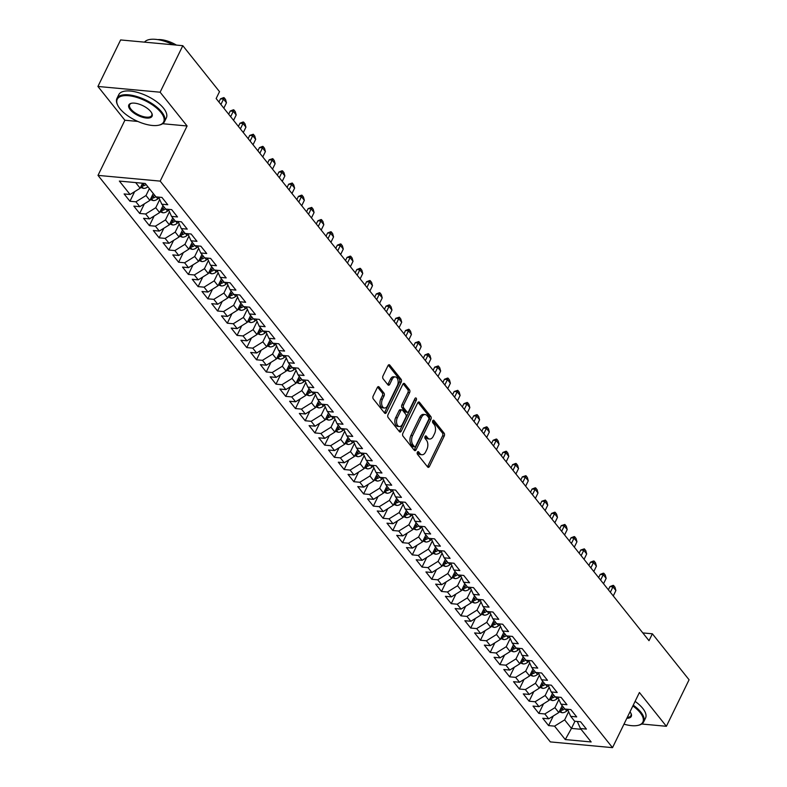 <?xml version="1.0" encoding="UTF-8"?>
<svg xmlns="http://www.w3.org/2000/svg" width="787" height="787" viewBox="0 0 787 787"><rect width="100%" height="100%" fill="white"/><g stroke="black" fill="none" stroke-linecap="round" stroke-linejoin="round"><path stroke-width="1.18" d="M417.376 452.24A1.456 0.876 95.3 0 0 417.464 454.266L427.626 466.976A2.076 1.249 95.3 0 0 428.256 467.36A2.076 1.249 95.3 0 0 429.407 466.484L444.252 436.037A2.076 1.249 95.3 0 0 444.124 433.155L433.962 420.435A1.456 0.876 95.3 0 0 433.519 420.169A1.456 0.876 95.3 0 0 432.722 420.779A1.456 0.876 95.3 0 0 432.811 422.806L434.129 424.449A6.65 4.014 95.3 0 1 434.542 433.696L433.303 436.224A6.65 4.014 95.3 0 1 429.633 439.018A6.65 4.014 95.3 0 1 427.607 437.808L426.298 436.165A1.456 0.876 95.3 0 0 425.856 435.9A1.456 0.876 95.3 0 0 425.049 436.51A1.456 0.876 95.3 0 0 425.137 438.536L426.456 440.179A6.65 4.014 95.3 0 1 426.869 449.416L425.639 451.954A6.65 4.014 95.3 0 1 421.97 454.748A6.65 4.014 95.3 0 1 419.933 453.538L418.625 451.895A1.456 0.876 95.3 0 0 418.182 451.63A1.456 0.876 95.3 0 0 417.376 452.24M379.108 387.007A2.076 1.249 95.3 0 0 378.478 386.633A2.076 1.249 95.3 0 0 377.327 387.509L373.166 396.048A2.076 1.249 95.3 0 0 373.294 398.93L384.568 413.057A2.076 1.249 95.3 0 0 385.207 413.431A2.076 1.249 95.3 0 0 386.348 412.565L401.203 382.118A2.076 1.249 95.3 0 0 401.065 379.236L389.791 365.109A2.076 1.249 95.3 0 0 389.162 364.735A2.076 1.249 95.3 0 0 388.011 365.601L382.984 375.92A2.076 1.249 95.3 0 0 383.112 378.803L387.932 384.853A2.076 1.249 95.3 0 0 388.571 385.227A2.076 1.249 95.3 0 0 389.713 384.361L392.211 379.245A5.558 3.355 95.3 0 1 395.281 376.914A5.558 3.355 95.3 0 1 397.937 380.032A5.558 3.355 95.3 0 1 397.327 385.65L387.548 405.689A5.558 3.355 95.3 0 1 384.479 408.02A5.558 3.355 95.3 0 1 381.823 404.892A5.558 3.355 95.3 0 1 382.433 399.284L384.066 395.94A2.076 1.249 95.3 0 0 383.938 393.057L379.108 387.007L377.78 386.889M162.653 123.726L187.09 125.979L160.115 92.207L182.81 45.685L219.514 91.656L216.15 98.542L649.009 640.687L652.374 633.801L642.802 632.915M187.09 125.979L160.194 181.118L612.522 747.65L550.329 741.905L98.001 175.383L160.194 181.118M641.7 724.01L666.382 726.293L639.418 692.511L612.522 747.65M666.382 726.293L689.078 679.771L652.374 633.801M402.885 433.273A2.076 1.249 95.3 0 0 403.013 436.155L414.287 450.282A2.076 1.249 95.3 0 0 414.926 450.656A2.076 1.249 95.3 0 0 416.067 449.79L430.922 419.343A2.076 1.249 95.3 0 0 430.784 416.461L419.51 402.334A2.076 1.249 95.3 0 0 418.881 401.95A2.076 1.249 95.3 0 0 417.73 402.826L402.885 433.273M399.432 431.67L388.158 417.543A2.076 1.249 95.3 0 1 388.021 414.66L402.875 384.213A2.076 1.249 95.3 0 1 404.016 383.348A2.076 1.249 95.3 0 1 404.656 383.722L409.476 389.762A2.076 1.249 95.3 0 1 409.604 392.654L403.583 405A2.076 1.249 95.3 0 0 403.721 407.892L406.918 411.896A2.076 1.249 95.3 0 0 407.558 412.27A2.076 1.249 95.3 0 0 408.699 411.404L414.965 398.547A1.456 0.876 95.3 0 1 415.772 397.937A1.456 0.876 95.3 0 1 416.471 398.753A1.456 0.876 95.3 0 1 416.303 400.229L401.213 431.178A2.076 1.249 95.3 0 1 400.062 432.043A2.076 1.249 95.3 0 1 399.432 431.67M553.271 716.003L548.598 725.594L554.56 726.145L565.273 739.564L591.155 741.954L580.452 728.536L586.413 729.087L580.58 721.768L574.608 721.217L570.713 716.347L576.684 716.898L570.841 709.579L564.869 709.028L560.974 704.149L566.945 704.699L561.101 697.38L555.14 696.829L551.244 691.96L557.206 692.501L551.362 685.192L545.401 684.641L541.505 679.761L547.477 680.312L541.633 672.993L535.662 672.442L531.766 667.563L537.737 668.114L531.894 660.805L525.932 660.254L522.037 655.374L527.998 655.925L522.155 648.606L516.193 648.055L512.298 643.176L518.269 643.727L512.426 636.417L506.454 635.866L502.559 630.987L508.53 631.538L502.686 624.219L496.725 623.668L492.829 618.789L498.791 619.339L492.947 612.03L486.986 611.479L483.09 606.6L489.061 607.151L483.218 599.832L477.247 599.281L473.351 594.401L479.322 594.952L473.479 587.633L467.508 587.082L463.622 582.213L469.583 582.764L463.74 575.445L457.778 574.894L453.883 570.014L459.854 570.565L454.01 563.246L448.039 562.695L444.143 557.826L450.115 558.377L444.271 551.057L438.3 550.507L434.414 545.627L440.376 546.178L434.532 538.859L428.571 538.308L424.675 533.438L430.646 533.989L424.803 526.67L418.832 526.119L414.936 521.24L420.907 521.791L415.064 514.472L409.092 513.921L405.207 509.041L411.168 509.592L405.325 502.283L399.363 501.732L395.468 496.853L401.439 497.404L395.595 490.085L389.624 489.534L385.728 484.654L391.7 485.205L385.856 477.896L379.885 477.345L375.999 472.466L381.961 473.017L376.117 465.697L370.156 465.147L366.26 460.267L372.231 460.818L366.388 453.509L360.416 452.958L356.521 448.078L362.492 448.629L356.649 441.31L350.677 440.759L346.792 435.88L352.753 436.431L346.91 429.122L340.948 428.571L337.052 423.691L343.014 424.242L337.18 416.923L331.209 416.372L327.313 411.493L333.285 412.044L327.441 404.725L321.47 404.174L317.584 399.304L323.546 399.855L317.702 392.536L311.741 391.985L307.845 387.106L313.806 387.657L307.973 380.337L302.001 379.787L298.106 374.917L304.077 375.468L298.234 368.149L292.262 367.598L288.376 362.718L294.338 363.269L288.495 355.95L282.533 355.399L278.637 350.52L284.599 351.071L278.765 343.762L272.794 343.211L268.898 338.331L274.87 338.882L269.026 331.563L263.055 331.012L259.159 326.133L265.13 326.684L259.287 319.374L253.325 318.824L249.43 313.944L255.391 314.495L249.558 307.176L243.586 306.625L239.691 301.746L245.662 302.297L239.819 294.987L233.847 294.436L229.952 289.557L235.923 290.108L230.079 282.789L224.118 282.238L220.222 277.358L226.184 277.909L220.35 270.6L214.379 270.049L210.483 265.17L216.455 265.721L210.611 258.402L204.64 257.851L200.744 252.971L206.715 253.522L200.872 246.203L194.91 245.652L191.015 240.783L196.976 241.334L191.143 234.014L185.171 233.464L181.276 228.584L187.247 229.135L181.404 221.816L175.432 221.265L171.536 216.395L177.508 216.946L171.664 209.627L165.703 209.076L161.807 204.197L167.769 204.748L161.935 197.429L155.964 196.878L145.251 183.469L119.368 181.079L130.071 194.487L140.165 188.221L142.595 183.223M548.598 725.594L542.755 718.275L548.716 718.826L544.83 713.957L554.914 707.68L558.898 699.505M543.542 703.804L538.859 713.406L544.83 713.957M538.859 713.406L533.015 706.087L538.987 706.637L535.091 701.758L545.175 695.492L549.159 687.317M533.802 691.606L529.12 701.207L535.091 701.758M529.12 701.207L523.276 693.888L529.248 694.439L525.352 689.569L535.435 683.293L539.429 675.118M524.063 679.417L519.39 689.019L525.352 689.569M519.39 689.019L513.547 681.699L519.509 682.25L515.623 677.371L525.706 671.104L529.69 662.92M514.334 667.219L509.651 676.82L515.623 677.371M509.651 676.82L503.808 669.501L509.779 670.052L505.884 665.182L515.967 658.906L519.951 650.731M504.595 655.03L499.912 664.631L505.884 665.182M499.912 664.631L494.069 657.312L500.04 657.863L496.144 652.984L506.228 646.707L510.222 638.532M494.856 642.831L490.183 652.433L496.144 652.984M490.183 652.433L484.339 645.114L490.301 645.665L486.405 640.785L496.499 634.519L500.483 626.344M485.126 630.643L480.444 640.234L486.405 640.785M480.444 640.234L474.6 632.925L480.572 633.476L476.676 628.597L486.76 622.32L490.744 614.145M475.387 618.444L470.705 628.046L476.676 628.597M470.705 628.046L464.861 620.727L470.833 621.277L466.937 616.398L477.02 610.132L481.014 601.957M465.648 606.256L460.975 615.847L466.937 616.398M460.975 615.847L455.132 608.538L461.093 609.089L457.198 604.209L467.291 597.933L471.275 589.758M455.919 594.057L451.236 603.659L457.198 604.209M451.236 603.659L445.393 596.339L451.364 596.89L447.469 592.011L457.552 585.744L461.536 577.569M446.18 581.868L441.497 591.46L447.469 592.011M441.497 591.46L435.654 584.151L441.625 584.702L437.729 579.822L447.813 573.546L451.807 565.371M436.441 569.67L431.768 579.271L437.729 579.822M431.768 579.271L425.924 571.952L431.886 572.503L427.99 567.624L438.084 561.357L442.068 553.182M426.711 557.481L422.029 567.073L427.99 567.624M422.029 567.073L416.185 559.764L422.157 560.314L418.261 555.435L428.344 549.159L432.329 540.984M416.972 545.283L412.29 554.884L418.261 555.435M412.29 554.884L406.446 547.565L412.418 548.116L408.522 543.237L418.605 536.97L422.599 528.795M407.233 533.084L402.55 542.686L408.522 543.237M402.55 542.686L396.717 535.367L402.678 535.917L398.783 531.048L408.876 524.772L412.86 516.597M397.504 520.896L392.821 530.497L398.783 531.048M392.821 530.497L386.978 523.178L392.949 523.729L389.053 518.849L399.137 512.583L403.121 504.398M387.765 508.697L383.082 518.299L389.053 518.849M383.082 518.299L377.239 510.979L383.21 511.53L379.314 506.661L389.398 500.384L393.392 492.209M378.026 496.508L373.343 506.11L379.314 506.661M373.343 506.11L367.509 498.791L373.471 499.342L369.575 494.462L379.668 488.196L383.653 480.011M368.296 484.31L363.614 493.911L369.575 494.462M363.614 493.911L357.77 486.592L363.742 487.143L359.846 482.264L369.929 475.997L373.914 467.822M358.557 472.121L353.875 481.713L359.846 482.264M353.875 481.713L348.031 474.404L354.002 474.954L350.107 470.075L360.19 463.799L364.184 455.624M348.818 459.923L344.135 469.524L350.107 470.075M344.135 469.524L338.302 462.205L344.263 462.756L340.368 457.877L350.461 451.61L354.445 443.435M339.089 447.734L334.406 457.326L340.368 457.877M334.406 457.326L328.563 450.016L334.534 450.567L330.638 445.688L340.722 439.412L344.706 431.237M329.35 435.536L324.667 445.137L330.638 445.688M324.667 445.137L318.824 437.818L324.795 438.369L320.899 433.489L330.983 427.223L334.977 419.048M319.611 423.347L314.928 432.939L320.899 433.489M314.928 432.939L309.094 425.629L315.056 426.18L311.16 421.301L321.253 415.024L325.238 406.849M309.881 411.148L305.199 420.75L311.16 421.301M305.199 420.75L299.355 413.431L305.326 413.982L301.431 409.102L311.514 402.836L315.498 394.661M300.142 398.96L295.459 408.551L301.431 409.102M295.459 408.551L289.616 401.242L295.587 401.793L291.692 396.914L301.775 390.637L305.769 382.462M290.403 386.761L285.72 396.363L291.692 396.914M285.72 396.363L279.887 389.044L285.848 389.595L281.953 384.715L292.046 378.449L296.03 370.274M280.674 374.573L275.991 384.164L281.953 384.715M275.991 384.164L270.148 376.845L276.119 377.396L272.223 372.526L282.307 366.25L286.291 358.075M270.935 362.374L266.252 371.976L272.223 372.526M266.252 371.976L260.408 364.656L266.38 365.207L262.484 360.328L272.568 354.061L276.562 345.877M261.195 350.176L256.513 359.777L262.484 360.328M256.513 359.777L250.679 352.458L256.641 353.009L252.745 348.139L262.838 341.863L266.823 333.688M251.466 337.987L246.784 347.588L252.745 348.139M246.784 347.588L240.94 340.269L246.911 340.82L243.016 335.941L253.099 329.674L257.083 321.49M241.727 325.788L237.044 335.39L243.016 335.941M237.044 335.39L231.201 328.071L237.172 328.622L233.277 323.752L243.36 317.476L247.354 309.301M231.988 313.6L227.305 323.201L233.277 323.752M227.305 323.201L221.472 315.882L227.433 316.433L223.538 311.554L233.631 305.277L237.615 297.102M222.259 301.401L217.576 311.003L223.538 311.554M217.576 311.003L211.733 303.684L217.704 304.235L213.808 299.355L223.892 293.089L227.876 284.914M212.52 289.213L207.837 298.804L213.808 299.355M207.837 298.804L201.993 291.495L207.965 292.046L204.069 287.166L214.153 280.89L218.147 272.715M202.78 277.014L198.098 286.616L204.069 287.166M198.098 286.616L192.264 279.296L198.226 279.847L194.33 274.968L204.423 268.701L208.407 260.527M193.051 264.825L188.368 274.417L194.33 274.968M188.368 274.417L182.525 267.108L188.487 267.659L184.601 262.779L194.684 256.503L198.668 248.328M183.312 252.627L178.629 262.228L184.601 262.779M178.629 262.228L172.786 254.909L178.757 255.46L174.862 250.581L184.945 244.314L188.939 236.139M173.573 240.438L168.89 250.03L174.862 250.581M168.89 250.03L163.057 242.721L169.018 243.272L165.122 238.392L175.206 232.116L179.2 223.941M163.844 228.24L159.161 237.841L165.122 238.392M159.161 237.841L153.317 230.522L159.279 231.073L155.393 226.194L165.477 219.927L169.461 211.752M154.104 216.051L149.422 225.643L155.393 226.194M149.422 225.643L143.578 218.333L149.55 218.875L145.654 214.005L155.737 207.729L159.731 199.554M144.365 203.853L139.683 213.454L145.654 214.005M139.683 213.454L133.849 206.135L139.811 206.686L135.915 201.806L145.998 195.54L149.373 188.624M134.636 191.654L129.953 201.256L135.915 201.806M129.953 201.256L124.11 193.936L130.071 194.487M161.807 204.197L158.64 197.124M135.659 182.584L140.165 188.221M171.536 216.395L168.379 209.322M145.998 195.54L149.894 200.41L153.268 193.504M139.811 206.686L149.894 200.41M181.276 228.584L178.108 221.521M155.737 207.729L159.633 212.608L163.007 205.702M149.55 218.875L159.633 212.608M191.015 240.783L187.847 233.709M165.477 219.927L169.372 224.807L172.737 217.891M159.279 231.073L169.372 224.807M200.744 252.971L197.586 245.908M175.206 232.116L179.102 236.995L182.476 230.089M169.018 243.272L179.102 236.995M210.483 265.17L207.325 258.097M184.945 244.314L188.841 249.194L192.215 242.278M178.757 255.46L188.841 249.194M220.222 277.358L217.055 270.295M194.684 256.503L198.58 261.382L201.944 254.476M188.487 267.659L198.58 261.382M229.952 289.557L226.794 282.484M204.423 268.701L208.309 273.581L211.683 266.665M198.226 279.847L208.309 273.581M239.691 301.746L236.533 294.682M214.153 280.89L218.048 285.77L221.422 278.864M207.965 292.046L218.048 285.77M249.43 313.944L246.262 306.871M223.892 293.089L227.787 297.968L231.152 291.052M217.704 304.235L227.787 297.968M259.159 326.133L256.001 319.069M233.631 305.277L237.517 310.157L240.891 303.251M227.433 316.433L237.517 310.157M268.898 338.331L265.74 331.258M243.36 317.476L247.256 322.355L250.63 315.439M237.172 328.622L247.256 322.355M278.637 350.52L275.47 343.457M253.099 329.674L256.995 334.544L260.359 327.638M246.911 340.82L256.995 334.544M288.376 362.718L285.209 355.645M262.838 341.863L266.724 346.742L270.098 339.836M256.641 353.009L266.724 346.742M298.106 374.917L294.948 367.844M272.568 354.061L276.463 358.931L279.838 352.025M266.38 365.207L276.463 358.931M307.845 387.106L304.677 380.032M282.307 366.25L286.202 371.13L289.567 364.224M276.119 377.396L286.202 371.13M317.584 399.304L314.416 392.231M292.046 378.449L295.932 383.318L299.306 376.412M285.848 389.595L295.932 383.318M327.313 411.493L324.155 404.429M301.775 390.637L305.671 395.517L309.045 388.611M295.587 401.793L305.671 395.517M337.052 423.691L333.885 416.618M311.514 402.836L315.41 407.715L318.774 400.799M305.326 413.982L315.41 407.715M346.792 435.88L343.624 428.817M321.253 415.024L325.139 419.904L328.513 412.998M315.056 426.18L325.139 419.904M356.521 448.078L353.363 441.005M330.983 427.223L334.878 432.102L338.253 425.187M324.795 438.369L334.878 432.102M366.26 460.267L363.092 453.204M340.722 439.412L344.617 444.291L347.982 437.385M334.534 450.567L344.617 444.291M375.999 472.466L372.831 465.392M350.461 451.61L354.347 456.49L357.721 449.574M344.263 462.756L354.347 456.49M385.728 484.654L382.571 477.591M360.19 463.799L364.086 468.678L367.46 461.772M354.002 474.954L364.086 468.678M395.468 496.853L392.3 489.78M369.929 475.997L373.825 480.877L377.189 473.961M363.742 487.143L373.825 480.877M405.207 509.041L402.039 501.978M379.668 488.196L383.554 493.065L386.929 486.159M373.471 499.342L383.554 493.065M414.936 521.24L411.778 514.167M389.398 500.384L393.293 505.264L396.668 498.348M383.21 511.53L393.293 505.264M424.675 533.438L421.507 526.365M399.137 512.583L403.033 517.452L406.397 510.547M392.949 523.729L403.033 517.452M434.414 545.627L431.246 538.554M408.876 524.772L412.772 529.651L416.136 522.745M402.678 535.917L412.772 529.651M444.143 557.826L440.986 550.752M418.605 536.97L422.501 541.84L425.875 534.934M412.418 548.116L422.501 541.84M453.883 570.014L450.715 562.951M428.344 549.159L432.24 554.038L435.605 547.132M422.157 560.314L432.24 554.038M463.622 582.213L460.454 575.14M438.084 561.357L441.979 566.237L445.344 559.321M431.886 572.503L441.979 566.237M473.351 594.401L470.193 587.338M447.813 573.546L451.708 578.425L455.083 571.519M441.625 584.702L451.708 578.425M483.09 606.6L479.922 599.527M457.552 585.744L461.448 590.624L464.812 583.708M451.364 596.89L461.448 590.624M492.829 618.789L489.662 611.725M467.291 597.933L471.187 602.812L474.551 595.907M461.093 609.089L471.187 602.812M502.559 630.987L499.401 623.914M477.02 610.132L480.916 615.011L484.29 608.095M470.833 621.277L480.916 615.011M512.298 643.176L509.13 636.112M486.76 622.32L490.655 627.2L494.02 620.294M480.572 633.476L490.655 627.2M522.037 655.374L518.869 648.301M496.499 634.519L500.394 639.398L503.759 632.482M490.301 645.665L500.394 639.398M531.766 667.563L528.608 660.5M506.228 646.707L510.124 651.587L513.498 644.681M500.04 657.863L510.124 651.587M541.505 679.761L538.338 672.688M515.967 658.906L519.863 663.785L523.227 656.87M509.779 670.052L519.863 663.785M551.244 691.96L548.077 684.887M525.706 671.104L529.602 675.974L532.966 669.068M519.509 682.25L529.602 675.974M560.974 704.149L557.816 697.075M535.435 683.293L539.331 688.172L542.705 681.267M529.248 694.439L539.331 688.172M570.713 716.347L567.545 709.274M545.175 695.492L549.07 700.361L552.444 693.455M538.987 706.637L549.07 700.361M580.452 728.536L577.284 721.472M554.914 707.68L558.809 712.56L562.174 705.654M548.716 718.826L558.809 712.56M182.81 45.685L120.618 39.94L97.922 86.462L124.887 120.244L98.001 175.383M160.115 92.207L97.922 86.462M574.953 721.256L571.46 728.408L581.052 729.293M554.56 726.145L564.643 719.879L568.637 711.704M564.643 719.879L571.46 728.408L565.273 739.564M124.887 120.244L137.823 121.434M417.366 452.269L418.261 453.381A6.65 4.014 95.3 0 0 420.288 454.591L421.97 454.748M429.633 439.018L427.961 438.861A6.65 4.014 95.3 0 1 425.924 437.651L425.039 436.539M427.449 466.76A2.076 1.249 95.3 0 0 427.725 466.327L442.569 435.89A2.076 1.249 95.3 0 0 442.442 432.998L432.702 420.809M414.119 450.066A2.076 1.249 95.3 0 0 414.395 449.633L429.24 419.186A2.076 1.249 95.3 0 0 429.112 416.303L418.005 402.393M414.395 446.593A1.456 0.876 95.3 0 0 414.838 446.859A1.456 0.876 95.3 0 0 415.644 446.249L428.679 419.53A1.456 0.876 95.3 0 0 428.581 417.503L427.193 415.772A6.65 4.014 95.3 0 0 425.167 414.562A6.65 4.014 95.3 0 0 421.498 417.356L412.595 435.624A6.65 4.014 95.3 0 0 413.008 444.862L414.395 446.593L412.713 446.445A1.456 0.876 95.3 0 0 413.155 446.711L414.838 446.859M425.167 414.562L423.485 414.405A6.65 4.014 95.3 0 0 419.815 417.199L421.498 417.356M412.713 446.445L411.326 444.704A6.65 4.014 95.3 0 1 410.912 435.467L419.815 417.199M403.141 383.781L407.794 389.614L409.476 389.762M407.558 412.27L405.876 412.122A2.076 1.249 95.3 0 1 405.236 411.739L402.039 407.735A2.076 1.249 95.3 0 1 401.901 404.843L407.932 392.497A2.076 1.249 95.3 0 0 407.794 389.614M399.255 431.453A2.076 1.249 95.3 0 0 399.53 431.02L414.621 400.071A1.456 0.876 95.3 0 0 414.828 398.842M397.337 417.808A5.558 3.355 95.3 0 0 396.727 423.426A5.558 3.355 95.3 0 0 399.383 426.544A5.558 3.355 95.3 0 0 402.452 424.213L405.895 417.149A2.076 1.249 95.3 0 0 405.767 414.267L402.56 410.253A2.076 1.249 95.3 0 0 401.931 409.879A2.076 1.249 95.3 0 0 400.78 410.745L397.337 417.808L395.654 417.651A5.558 3.355 95.3 0 0 395.044 423.268A5.558 3.355 95.3 0 0 397.701 426.387L399.383 426.544M401.931 409.879L400.249 409.722A2.076 1.249 95.3 0 0 399.098 410.598L400.78 410.745M395.654 417.651L399.098 410.598M384.479 408.02L382.797 407.863A5.558 3.355 95.3 0 1 380.141 404.734A5.558 3.355 95.3 0 1 380.76 399.127L382.384 395.792A2.076 1.249 95.3 0 0 382.256 392.9L377.603 387.076M395.281 376.914L393.598 376.757A5.558 3.355 95.3 0 0 390.529 379.088L392.211 379.245M387.765 384.636A2.076 1.249 95.3 0 0 388.04 384.204L390.529 379.088M384.4 412.841A2.076 1.249 95.3 0 0 384.666 412.408L399.521 381.961A2.076 1.249 95.3 0 0 399.383 379.078L388.286 365.168M559.213 711.723L562.075 712.737A5.607 3.787 -38.6 0 0 566.719 711.005L567.889 710.031M560.098 709.904L561.593 710.327A5.607 3.787 -38.6 0 0 564.712 708.821M563.187 707.631A2.853 1.928 141.4 0 0 563.551 707.375A5.607 3.787 141.4 0 1 560.629 708.812M613.27 595.916L615.896 590.535L612.975 586.876L610.348 592.257M609.945 586.59L613.034 585.38L613.535 585.43L612.975 586.876L609.945 586.59L608.381 589.797M613.535 585.43L614.991 587.259L615.896 590.535M549.474 699.535L552.336 700.538A5.607 3.787 -38.6 0 0 556.989 698.817L558.15 697.843M550.369 697.705L551.854 698.128A5.607 3.787 -38.6 0 0 554.973 696.633M553.448 695.433A2.853 1.928 141.4 0 0 553.812 695.177A5.607 3.787 141.4 0 1 550.9 696.623M603.531 583.728L606.157 578.337L603.236 574.677L600.609 580.068M600.215 574.402L603.295 573.192L603.796 573.241L603.236 574.677L600.215 574.402L598.651 577.609M603.796 573.241L605.262 575.061L606.157 578.337M539.744 687.336L542.607 688.35A5.607 3.787 -38.6 0 0 547.25 686.618L548.421 685.644M540.63 685.516L542.115 685.93A5.607 3.787 -38.6 0 0 545.234 684.434M543.709 683.244A2.853 1.928 141.4 0 0 544.083 682.988A5.607 3.787 141.4 0 1 541.161 684.424M593.792 571.529L596.418 566.138L593.506 562.489L590.87 567.87M590.476 562.203L593.555 560.993L594.067 561.042L593.506 562.489L590.476 562.203L588.912 565.41M594.067 561.042L595.523 562.872L596.418 566.138M623.983 724.158A25.823 10.949 -154 0 0 637.923 725.388A25.823 10.949 -154 0 0 640.165 712.668A25.823 10.949 -154 0 0 632.866 705.949M633.25 705.172A26.453 11.215 26 0 1 640.923 712.196A26.453 11.215 26 0 1 643.687 721.856A26.453 11.215 26 0 1 638.621 725.23A26.453 11.215 26 0 1 638.267 725.299M629.994 711.832A12.907 5.47 26 0 1 631.036 713.475A12.907 5.47 26 0 1 626.855 718.275M627.288 717.38A12.277 5.204 -154 0 0 630.938 715.639A12.277 5.204 -154 0 0 630.869 713.15M635.089 701.374A26.453 11.215 26 0 1 642.772 708.408A26.453 11.215 26 0 1 645.537 718.069L643.687 721.856M160.961 112.482A25.823 10.949 -154 0 0 131.134 96.053A25.823 10.949 -154 0 0 117.696 105.192A25.823 10.949 -154 0 0 119.949 108.695A25.823 10.949 -154 0 0 158.718 125.202A25.823 10.949 -154 0 0 160.961 112.482M117.548 104.868A26.453 11.215 26 0 1 117.391 104.543A26.453 11.215 26 0 1 116.929 98.473A26.453 11.215 26 0 1 136.82 96.526A26.453 11.215 26 0 1 161.719 112.01A26.453 11.215 26 0 1 164.483 121.67A26.453 11.215 26 0 1 159.417 125.044A26.453 11.215 26 0 1 159.063 125.113M150.71 111.538A12.907 5.47 26 0 1 151.832 113.289A12.907 5.47 26 0 1 145.113 117.863A12.907 5.47 26 0 1 130.199 109.649A12.907 5.47 26 0 1 131.321 103.284A12.907 5.47 26 0 1 150.71 111.538M131.685 103.215A12.277 5.204 -154 0 0 129.668 104.691A12.277 5.204 -154 0 0 130.957 109.177A12.277 5.204 -154 0 0 142.506 116.358A12.277 5.204 -154 0 0 151.743 115.453A12.277 5.204 -154 0 0 151.665 112.964M144.513 42.144A26.453 11.215 26 0 1 173.268 44.8M157.764 39.625A19.045 8.077 26 0 1 176.426 45.095M116.929 98.473L118.778 94.686A26.453 11.215 26 0 1 138.669 92.738A26.453 11.215 26 0 1 163.568 108.222A26.453 11.215 26 0 1 166.332 117.883L164.483 121.67M530.005 675.148L532.868 676.151A5.607 3.787 -38.6 0 0 537.511 674.429L538.682 673.456M530.891 673.318L532.386 673.741A5.607 3.787 -38.6 0 0 535.504 672.246M533.979 671.045A2.853 1.928 141.4 0 0 534.343 670.79A5.607 3.787 141.4 0 1 531.422 672.226M584.062 559.341L586.689 553.95L583.767 550.29L581.14 555.681M580.737 550.015L584.328 548.844L583.767 550.29L580.737 550.015L579.173 553.222M584.328 548.844L585.784 550.674L586.689 553.95M520.266 662.949L523.129 663.962A5.607 3.787 -38.6 0 0 527.782 662.231L528.943 661.257M521.161 661.129L522.647 661.542A5.607 3.787 -38.6 0 0 525.765 660.047M524.24 658.857A2.853 1.928 141.4 0 0 524.604 658.591A5.607 3.787 141.4 0 1 521.692 660.037M574.323 547.142L576.95 541.751L574.028 538.092L571.401 543.483M571.008 537.816L574.087 536.606L574.589 536.655L574.028 538.092L571.008 537.816L569.444 541.023M574.589 536.655L576.054 538.485L576.95 541.751M510.537 650.76L513.399 651.764A5.607 3.787 -38.6 0 0 518.043 650.042L519.213 649.068M511.422 648.931L512.908 649.354A5.607 3.787 -38.6 0 0 516.026 647.858M514.865 646.393A5.607 3.787 141.4 0 1 511.953 647.839M564.584 534.953L567.211 529.562L564.299 525.903L561.662 531.294M561.269 525.627L564.859 524.457L564.299 525.903L561.269 525.627L559.705 528.834M564.859 524.457L566.315 526.287L567.211 529.562M500.798 638.562L503.66 639.575A5.607 3.787 -38.6 0 0 508.304 637.844L509.474 636.87M501.683 636.732L503.178 637.155A5.607 3.787 -38.6 0 0 506.297 635.66M505.126 634.194A5.607 3.787 141.4 0 1 502.214 635.65M554.855 522.755L557.481 517.364L554.56 513.704L551.933 519.095M551.53 513.429L554.619 512.219L555.12 512.268L554.56 513.704L551.53 513.429L549.965 516.636M555.12 512.268L556.576 514.098L557.481 517.364M491.058 626.363L493.921 627.377A5.607 3.787 -38.6 0 0 498.574 625.655L499.735 624.681M491.954 624.544L493.439 624.967A5.607 3.787 -38.6 0 0 496.558 623.471M495.387 622.005A5.607 3.787 141.4 0 1 492.485 623.452M545.116 510.556L547.742 505.175L544.82 501.516L542.194 506.907M541.8 501.23L545.381 500.07L544.82 501.516L541.8 501.23L540.236 504.447M545.381 500.07L546.847 501.899L547.742 505.175M481.329 614.175L484.192 615.188A5.607 3.787 -38.6 0 0 488.835 613.457L490.006 612.483M482.215 612.345L483.7 612.768A5.607 3.787 -38.6 0 0 486.819 611.273M485.294 610.082A2.853 1.928 141.4 0 0 485.668 609.817A5.607 3.787 141.4 0 1 482.746 611.263M535.376 498.368L538.003 492.977L535.091 489.317L532.455 494.708M532.061 489.042L535.14 487.832L535.652 487.881L535.091 489.317L532.061 489.042L530.497 492.249M535.652 487.881L537.108 489.711L538.003 492.977M471.59 601.976L474.453 602.99A5.607 3.787 -38.6 0 0 479.096 601.268L480.267 600.294M472.475 600.156L473.971 600.579A5.607 3.787 -38.6 0 0 477.089 599.074M475.564 597.884A2.853 1.928 141.4 0 0 475.928 597.628A5.607 3.787 141.4 0 1 473.007 599.064M525.647 486.169L528.274 480.788L525.352 477.129L522.725 482.52M522.322 476.843L525.913 475.682L525.352 477.129L522.322 476.843L520.758 480.06M525.913 475.682L527.369 477.512L528.274 480.788M461.851 589.788L464.714 590.791A5.607 3.787 -38.6 0 0 469.367 589.069L470.528 588.096M462.746 587.958L464.232 588.381A5.607 3.787 -38.6 0 0 467.35 586.886M465.825 585.695A2.853 1.928 141.4 0 0 466.189 585.43A5.607 3.787 141.4 0 1 463.277 586.876M515.908 473.981L518.535 468.59L515.613 464.93L512.986 470.321M512.593 464.655L515.672 463.445L516.174 463.494L515.613 464.93L512.593 464.655L511.019 467.862M516.174 463.494L517.639 465.324L518.535 468.59M452.122 577.589L454.984 578.602A5.607 3.787 -38.6 0 0 459.628 576.881L460.798 575.897M453.007 575.769L454.493 576.192A5.607 3.787 -38.6 0 0 457.611 574.687M456.086 573.497A2.853 1.928 141.4 0 0 456.46 573.241A5.607 3.787 141.4 0 1 453.538 574.677M506.169 461.782L508.796 456.401L505.884 452.741L503.247 458.123M502.854 452.456L505.933 451.246L506.444 451.295L505.884 452.741L502.854 452.456L501.289 455.673M506.444 451.295L507.9 453.125L508.796 456.401M442.383 565.4L445.245 566.404A5.607 3.787 -38.6 0 0 449.889 564.682L451.059 563.708M443.268 563.571L444.763 563.994A5.607 3.787 -38.6 0 0 447.882 562.498M446.357 561.298A2.853 1.928 141.4 0 0 446.721 561.042A5.607 3.787 141.4 0 1 443.799 562.489M496.44 449.593L499.066 444.202L496.144 440.543L493.518 445.934M493.115 440.267L496.203 439.057L496.705 439.107L496.144 440.543L493.115 440.267L491.55 443.475M496.705 439.107L498.161 440.936L499.066 444.202M432.643 553.202L435.506 554.215A5.607 3.787 -38.6 0 0 440.159 552.494L441.32 551.51M433.539 551.382L435.024 551.805A5.607 3.787 -38.6 0 0 438.143 550.3M436.618 549.11A2.853 1.928 141.4 0 0 436.982 548.854A5.607 3.787 141.4 0 1 434.07 550.29M486.7 437.395L489.327 432.014L486.405 428.354L483.779 433.735M483.385 428.069L486.464 426.859L486.966 426.908L486.405 428.354L483.385 428.069L481.811 431.286M486.966 426.908L488.432 428.738L489.327 432.014M422.914 541.013L425.777 542.017A5.607 3.787 -38.6 0 0 430.42 540.295L431.591 539.321M423.8 539.184L425.285 539.607A5.607 3.787 -38.6 0 0 428.403 538.111M426.879 536.911A2.853 1.928 141.4 0 0 427.243 536.655A5.607 3.787 141.4 0 1 424.331 538.101M476.961 425.206L479.588 419.815L476.666 416.156L474.04 421.547M473.646 415.88L476.725 414.67L477.237 414.719L476.666 416.156L473.646 415.88L472.082 419.087M477.237 414.719L478.693 416.549L479.588 419.815M413.175 528.815L416.038 529.828A5.607 3.787 -38.6 0 0 420.681 528.097L421.852 527.123M414.06 526.995L415.556 527.408A5.607 3.787 -38.6 0 0 418.674 525.913M417.503 524.457A5.607 3.787 141.4 0 1 414.592 525.903M467.232 413.008L469.859 407.617L466.937 403.967L464.31 409.348M463.907 403.682L466.996 402.472L467.498 402.521L466.937 403.967L463.907 403.682L462.343 406.889M467.498 402.521L468.954 404.351L469.859 407.617M403.436 516.626L406.299 517.63A5.607 3.787 -38.6 0 0 410.952 515.908L412.113 514.934M404.331 514.796L405.817 515.219A5.607 3.787 -38.6 0 0 408.935 513.724M407.764 512.258A5.607 3.787 141.4 0 1 404.862 513.714M457.493 400.819L460.12 395.428L457.198 391.769L454.571 397.16M454.178 391.493L457.759 390.322L457.198 391.769L454.178 391.493L452.604 394.7M457.759 390.322L459.224 392.152L460.12 395.428M393.707 504.428L396.569 505.441A5.607 3.787 -38.6 0 0 401.213 503.71L402.383 502.736M394.592 502.608L396.077 503.021A5.607 3.787 -38.6 0 0 399.196 501.526M398.035 500.06A5.607 3.787 141.4 0 1 395.123 501.516M447.754 388.621L450.38 383.23L447.459 379.58L444.832 384.961M444.439 379.295L447.518 378.085L448.029 378.134L447.459 379.58L444.439 379.295L442.874 382.502M448.029 378.134L449.485 379.964L450.38 383.23M383.967 492.239L386.83 493.242A5.607 3.787 -38.6 0 0 391.473 491.521L392.644 490.547M384.853 490.409L386.348 490.832A5.607 3.787 -38.6 0 0 389.467 489.337M387.942 488.137A2.853 1.928 141.4 0 0 388.306 487.881A5.607 3.787 141.4 0 1 385.384 489.317M438.025 376.432L440.651 371.041L437.729 367.381L435.103 372.772M434.699 367.106L438.29 365.935L437.729 367.381L434.699 367.106L433.135 370.313M438.29 365.935L439.746 367.765L440.651 371.041M374.228 480.04L377.091 481.054A5.607 3.787 -38.6 0 0 381.734 479.322L382.905 478.348M375.124 478.211L376.609 478.634A5.607 3.787 -38.6 0 0 379.728 477.138M378.203 475.948A2.853 1.928 141.4 0 0 378.567 475.682A5.607 3.787 141.4 0 1 375.655 477.129M428.285 364.233L430.912 358.842L427.99 355.183L425.364 360.574M424.97 354.907L428.049 353.697L428.551 353.747L427.99 355.183L424.97 354.907L423.396 358.115M428.551 353.747L430.017 355.576L430.912 358.842M364.499 467.842L367.362 468.855A5.607 3.787 -38.6 0 0 372.005 467.134L373.176 466.16M365.384 466.022L366.87 466.445A5.607 3.787 -38.6 0 0 369.988 464.95M368.464 463.75A2.853 1.928 141.4 0 0 368.828 463.494A5.607 3.787 141.4 0 1 365.916 464.93M418.546 352.045L421.173 346.654L418.251 342.994L415.625 348.385M415.231 342.719L418.822 341.548L418.251 342.994L415.231 342.719L413.667 345.926M418.822 341.548L420.278 343.378L421.173 346.654M354.76 455.653L357.623 456.667A5.607 3.787 -38.6 0 0 362.266 454.935L363.437 453.961M355.645 453.824L357.141 454.247A5.607 3.787 -38.6 0 0 360.259 452.751M359.088 451.285A5.607 3.787 141.4 0 1 356.177 452.741M408.817 339.846L411.444 334.455L408.522 330.796L405.895 336.187M405.492 330.52L408.581 329.31L409.083 329.36L408.522 330.796L405.492 330.52L403.928 333.727M409.083 329.36L410.539 331.189L411.444 334.455M345.021 443.455L347.884 444.468A5.607 3.787 -38.6 0 0 352.527 442.747L353.697 441.773M345.916 441.635L347.401 442.058A5.607 3.787 -38.6 0 0 350.52 440.563M349.349 439.097A5.607 3.787 141.4 0 1 346.447 440.543M399.078 327.648L401.704 322.267L398.783 318.607L396.156 323.998M395.763 318.322L399.343 317.161L398.783 318.607L395.763 318.322L394.189 321.539M399.343 317.161L400.809 318.991L401.704 322.267M335.282 431.266L338.154 432.27A5.607 3.787 -38.6 0 0 342.798 430.548L343.968 429.574M336.177 429.436L337.662 429.859A5.607 3.787 -38.6 0 0 340.781 428.364M339.256 427.174A2.853 1.928 141.4 0 0 339.62 426.908A5.607 3.787 141.4 0 1 336.708 428.354M389.339 315.459L391.965 310.068L389.044 306.409L386.417 311.8M386.023 306.133L389.103 304.923L389.614 304.972L389.044 306.409L386.023 306.133L384.459 309.34M389.614 304.972L391.07 306.802L391.965 310.068M325.552 419.068L328.415 420.081A5.607 3.787 -38.6 0 0 333.058 418.359L334.229 417.385M326.438 417.248L327.933 417.671A5.607 3.787 -38.6 0 0 331.052 416.166M329.517 414.975A2.853 1.928 141.4 0 0 329.891 414.719A5.607 3.787 141.4 0 1 326.969 416.156M379.609 303.261L382.236 297.88L379.314 294.22L376.688 299.611M376.284 293.935L379.373 292.725L379.875 292.774L379.314 294.22L376.284 293.935L374.72 297.152M379.875 292.774L381.331 294.604L382.236 297.88M315.813 406.879L318.676 407.882A5.607 3.787 -38.6 0 0 323.319 406.161L324.49 405.187M316.708 405.049L318.194 405.472A5.607 3.787 -38.6 0 0 321.312 403.977M319.788 402.777A2.853 1.928 141.4 0 0 320.152 402.521A5.607 3.787 141.4 0 1 317.24 403.967M369.87 291.072L372.497 285.681L369.575 282.021L366.949 287.412M366.555 281.746L369.634 280.536L370.136 280.585L369.575 282.021L366.555 281.746L364.981 284.953M370.136 280.585L371.602 282.415L372.497 285.681M306.074 394.68L308.947 395.694A5.607 3.787 -38.6 0 0 313.59 393.972L314.761 392.988M306.969 392.861L308.455 393.284A5.607 3.787 -38.6 0 0 311.573 391.778M310.412 390.322A5.607 3.787 141.4 0 1 307.501 391.769M360.131 278.873L362.758 273.492L359.836 269.833L357.209 275.214M356.816 269.548L359.895 268.337L360.407 268.387L359.836 269.833L356.816 269.548L355.252 272.764M360.407 268.387L361.863 270.216L362.758 273.492M296.345 382.492L299.208 383.495A5.607 3.787 -38.6 0 0 303.851 381.774L305.022 380.8M297.23 380.662L298.726 381.085A5.607 3.787 -38.6 0 0 301.844 379.59M300.673 378.124A5.607 3.787 141.4 0 1 297.761 379.58M350.392 266.685L353.029 261.294L350.107 257.634L347.48 263.025M347.077 257.359L350.166 256.149L350.668 256.198L350.107 257.634L347.077 257.359L345.513 260.566M350.668 256.198L352.123 258.028L353.029 261.294M286.606 370.293L289.468 371.307A5.607 3.787 -38.6 0 0 294.112 369.575L295.282 368.601M287.501 368.473L288.986 368.896A5.607 3.787 -38.6 0 0 292.105 367.391M290.58 366.201A2.853 1.928 141.4 0 0 290.944 365.945A5.607 3.787 141.4 0 1 288.032 367.381M340.663 254.486L343.289 249.095L340.368 245.446L337.741 250.827M337.338 245.16L340.427 243.95L340.928 244L340.368 245.446L337.338 245.16L335.774 248.367M340.928 244L342.394 245.829L343.289 249.095M276.867 358.105L279.739 359.108A5.607 3.787 -38.6 0 0 284.382 357.387L285.553 356.413M277.762 356.275L279.247 356.698A5.607 3.787 -38.6 0 0 282.366 355.203M280.841 354.002A2.853 1.928 141.4 0 0 281.205 353.747A5.607 3.787 141.4 0 1 278.293 355.193M330.924 242.298L333.55 236.907L330.629 233.247L328.002 238.638M327.608 232.972L330.688 231.762L331.199 231.811L330.629 233.247L327.608 232.972L326.044 236.179M331.199 231.811L332.655 233.631L333.55 236.907M267.137 345.906L270 346.919A5.607 3.787 -38.6 0 0 274.643 345.188L275.814 344.214M268.023 344.086L269.508 344.499A5.607 3.787 -38.6 0 0 272.636 343.004M271.102 341.814A2.853 1.928 141.4 0 0 271.476 341.558A5.607 3.787 141.4 0 1 268.554 342.994M321.185 230.099L323.821 224.708L320.899 221.058L318.273 226.44M317.869 220.773L320.958 219.563L321.46 219.612L320.899 221.058L317.869 220.773L316.305 223.98M321.46 219.612L322.916 221.442L323.821 224.708M257.398 333.718L260.261 334.721A5.607 3.787 -38.6 0 0 264.904 332.999L266.075 332.025M258.293 331.888L259.779 332.311A5.607 3.787 -38.6 0 0 262.897 330.815M261.373 329.615A2.853 1.928 141.4 0 0 261.737 329.36A5.607 3.787 141.4 0 1 258.825 330.796M311.455 217.91L314.082 212.52L311.16 208.86L308.534 214.251M308.13 208.585L311.721 207.414L311.16 208.86L308.13 208.585L306.566 211.792M311.721 207.414L313.187 209.244L314.082 212.52M247.659 321.519L250.532 322.532A5.607 3.787 -38.6 0 0 255.175 320.801L256.346 319.827M248.554 319.689L250.04 320.112A5.607 3.787 -38.6 0 0 253.158 318.617M251.633 317.427A2.853 1.928 141.4 0 0 251.997 317.161A5.607 3.787 141.4 0 1 249.085 318.607M301.716 205.712L304.343 200.321L301.421 196.661L298.794 202.052M298.401 196.386L301.48 195.176L301.982 195.225L301.421 196.661L298.401 196.386L296.837 199.593M301.982 195.225L303.448 197.055L304.343 200.321M237.93 309.321L240.792 310.334A5.607 3.787 -38.6 0 0 245.436 308.612L246.606 307.638M238.815 307.501L240.301 307.924A5.607 3.787 -38.6 0 0 243.429 306.428M241.894 305.228A2.853 1.928 141.4 0 0 242.268 304.972A5.607 3.787 141.4 0 1 239.346 306.409M291.977 193.523L294.613 188.132L291.692 184.473L289.065 189.864M288.662 184.197L292.252 183.027L291.692 184.473L288.662 184.197L287.098 187.404M292.252 183.027L293.708 184.856L294.613 188.132M228.191 297.132L231.053 298.145A5.607 3.787 -38.6 0 0 235.697 296.414L236.867 295.44M229.086 295.302L230.571 295.725A5.607 3.787 -38.6 0 0 233.69 294.23M232.165 293.039A2.853 1.928 141.4 0 0 232.529 292.774A5.607 3.787 141.4 0 1 229.617 294.22M282.248 181.325L284.874 175.934L281.953 172.274L279.326 177.665M278.923 171.999L282.012 170.789L282.513 170.838L281.953 172.274L278.923 171.999L277.358 175.206M282.513 170.838L283.979 172.668L284.874 175.934M218.452 284.933L221.314 285.947A5.607 3.787 -38.6 0 0 225.967 284.225L227.138 283.251M219.347 283.113L220.832 283.536A5.607 3.787 -38.6 0 0 223.951 282.041M222.426 280.841A2.853 1.928 141.4 0 0 222.79 280.585A5.607 3.787 141.4 0 1 219.878 282.021M272.509 169.126L275.135 163.745L272.213 160.086L269.587 165.477M269.193 159.8L272.774 158.64L272.213 160.086L269.193 159.8L267.629 163.017M272.774 158.64L274.24 160.469L275.135 163.745M208.722 272.745L211.585 273.748A5.607 3.787 -38.6 0 0 216.228 272.027L217.399 271.053M209.608 270.915L211.093 271.338A5.607 3.787 -38.6 0 0 214.221 269.843M213.051 268.377A5.607 3.787 141.4 0 1 210.139 269.833M262.769 156.938L265.406 151.547L262.484 147.887L259.858 153.278M259.454 147.612L262.543 146.402L263.045 146.451L262.484 147.887L259.454 147.612L257.89 150.819M263.045 146.451L264.501 148.281L265.406 151.547M198.983 260.546L201.846 261.559A5.607 3.787 -38.6 0 0 206.489 259.838L207.66 258.864M199.878 258.726L201.364 259.149A5.607 3.787 -38.6 0 0 204.482 257.644M203.312 256.188A5.607 3.787 141.4 0 1 200.4 257.634M253.04 144.739L255.667 139.358L252.745 135.698L250.118 141.089M249.715 135.413L253.306 134.252L252.745 135.698L249.715 135.413L248.151 138.63M253.306 134.252L254.772 136.082L255.667 139.358M189.244 248.358L192.107 249.361A5.607 3.787 -38.6 0 0 196.76 247.639L197.921 246.665M190.139 246.528L191.625 246.951A5.607 3.787 -38.6 0 0 194.743 245.455M193.572 243.99A5.607 3.787 141.4 0 1 190.67 245.446M243.301 132.55L245.928 127.16L243.006 123.5L240.379 128.891M239.986 123.225L243.065 122.015L243.567 122.064L243.006 123.5L239.986 123.225L238.422 126.432M243.567 122.064L245.032 123.893L245.928 127.16M179.515 236.159L182.377 237.172A5.607 3.787 -38.6 0 0 187.021 235.451L188.191 234.467M180.4 234.339L181.886 234.762A5.607 3.787 -38.6 0 0 185.014 233.257M183.479 232.067A2.853 1.928 141.4 0 0 183.853 231.811A5.607 3.787 141.4 0 1 180.931 233.247M233.562 120.352L236.198 114.971L233.277 111.311L230.65 116.692M230.247 111.026L233.336 109.816L233.837 109.865L233.277 111.311L230.247 111.026L228.683 114.243M233.837 109.865L235.293 111.695L236.198 114.971M169.776 223.97L172.638 224.974A5.607 3.787 -38.6 0 0 177.282 223.252L178.452 222.278M170.671 222.141L172.156 222.564A5.607 3.787 -38.6 0 0 175.275 221.068M173.75 219.868A2.853 1.928 141.4 0 0 174.114 219.612A5.607 3.787 141.4 0 1 171.192 221.058M223.833 108.163L226.459 102.772L223.538 99.113L220.911 104.504M220.508 98.837L223.597 97.627L224.098 97.677L223.538 99.113L220.508 98.837L218.943 102.044M224.098 97.677L225.564 99.506L226.459 102.772M160.036 211.772L162.899 212.785A5.607 3.787 -38.6 0 0 167.552 211.054L168.713 210.08M160.932 209.952L162.417 210.375A5.607 3.787 -38.6 0 0 165.536 208.87M164.011 207.679A2.853 1.928 141.4 0 0 164.375 207.424A5.607 3.787 141.4 0 1 161.463 208.86M150.307 199.583L153.17 200.587A5.607 3.787 -38.6 0 0 157.813 198.865L158.984 197.891M151.193 197.753L152.678 198.176A5.607 3.787 -38.6 0 0 155.806 196.681M154.272 195.481A2.853 1.928 141.4 0 0 154.645 195.225A5.607 3.787 141.4 0 1 151.724 196.671M140.568 187.385L143.431 188.398A5.607 3.787 -38.6 0 0 147.917 186.804M141.463 185.565L142.949 185.978A5.607 3.787 -38.6 0 0 146.067 184.483M144.395 183.391A5.607 3.787 141.4 0 1 141.985 184.473M418.261 453.381L419.933 453.538M425.364 436.077L426.298 436.165M425.924 437.651L427.607 437.808M433.037 420.347L433.962 420.435M442.442 432.998L444.124 433.155M442.569 435.89L444.252 436.037M427.725 466.327L429.407 466.484M417.69 451.807L418.625 451.895M418.182 402.206L419.51 402.334M429.112 416.303L430.784 416.461M429.24 419.186L430.922 419.343M414.395 449.633L416.067 449.79M410.912 435.467L412.595 435.624M411.326 444.704L413.008 444.862M403.328 383.594L404.656 383.722M407.932 392.497L409.604 392.654M401.901 404.843L403.583 405M402.039 407.735L403.721 407.892M405.236 411.739L406.918 411.896M414.621 400.071L416.303 400.229M399.53 431.02L401.213 431.178M382.256 392.9L383.938 393.057M382.384 395.792L384.066 395.94M380.76 399.127L382.433 399.284M388.04 384.204L389.713 384.361M388.463 364.981L389.791 365.109M399.383 379.078L401.065 379.236M399.521 381.961L401.203 382.118M384.666 412.408L386.348 412.565M559.96 710.189L561.967 712.697M565.155 709.057L566.719 711.005M562.774 707.907L561.593 710.327M550.231 697.99L552.228 700.499M555.425 696.859L556.989 698.817M553.035 695.708L551.854 698.128M540.492 685.802L542.499 688.31M545.686 684.66L547.25 686.618M543.296 683.519L542.115 685.93M530.753 673.603L532.76 676.112M535.947 672.472L537.511 674.429M533.566 671.321L532.386 673.741M521.024 661.414L523.021 663.923M526.218 660.273L527.782 662.231M523.827 659.132L522.647 661.542M511.284 649.216L513.291 651.725M516.479 648.085L518.043 650.042M514.088 646.934L512.908 649.354M501.545 637.027L503.552 639.536M506.739 635.886L508.304 637.844M504.349 634.745L503.178 637.155M491.816 624.829L493.813 627.337M497.01 623.697L498.574 625.655M494.62 622.547L493.439 624.967M482.077 612.64L484.084 615.149M487.271 611.499L488.835 613.457M484.881 610.358L483.7 612.768M472.338 600.442L474.345 602.95M477.532 599.31L479.096 601.268M475.141 598.159L473.971 600.579M462.608 588.243L464.605 590.762M467.803 587.112L469.367 589.069M465.412 585.961L464.232 588.381M452.869 576.054L454.876 578.563M458.064 574.923L459.628 576.881M455.673 573.772L454.493 576.192M443.13 563.856L445.137 566.374M448.324 562.725L449.889 564.682M445.934 561.574L444.763 563.994M433.391 551.667L435.398 554.176M438.595 550.536L440.159 552.494M436.205 549.385L435.024 551.805M423.662 539.469L425.669 541.977M428.856 538.338L430.42 540.295M426.465 537.187L425.285 539.607M413.923 527.28L415.93 529.789M419.117 526.149L420.681 528.097M416.726 524.998L415.556 527.408M404.184 515.082L406.19 517.59M409.388 513.95L410.952 515.908M406.997 512.799L405.817 515.219M394.454 502.893L396.461 505.402M399.648 501.752L401.213 503.71M397.258 500.611L396.077 503.021M384.715 490.695L386.722 493.203M389.909 489.563L391.473 491.521M387.519 488.412L386.348 490.832M374.976 478.506L376.983 481.014M380.18 477.365L381.734 479.322M377.79 476.224L376.609 478.634M365.247 466.307L367.254 468.816M370.441 465.176L372.005 467.134M368.05 464.025L366.87 466.445M355.508 454.119L357.514 456.627M360.702 452.978L362.266 454.935M358.311 451.836L357.141 454.247M345.768 441.92L347.775 444.429M350.972 440.789L352.527 442.747M348.582 439.638L347.401 442.058M336.039 429.722L338.046 432.24M341.233 428.59L342.798 430.548M338.843 427.439L337.662 429.859M326.3 417.533L328.307 420.042M331.494 416.402L333.058 418.359M329.104 415.251L327.933 417.671M316.561 405.335L318.568 407.853M321.765 404.203L323.319 406.161M319.374 403.052L318.194 405.472M306.832 393.146L308.829 395.654M312.026 392.015L313.59 393.972M309.635 390.864L308.455 393.284M297.093 380.947L299.099 383.466M302.287 379.816L303.851 381.774M299.896 378.665L298.726 381.085M287.353 368.759L289.36 371.267M292.557 367.627L294.112 369.575M290.167 366.476L288.986 368.896M277.624 356.56L279.621 359.069M282.818 355.429L284.382 357.387M280.428 354.278L279.247 356.698M267.885 344.372L269.892 346.88M273.079 343.23L274.643 345.188M270.689 342.089L269.508 344.499M258.146 332.173L260.153 334.682M263.35 331.042L264.904 332.999M260.959 329.891L259.779 332.311M248.417 319.984L250.414 322.493M253.611 318.843L255.175 320.801M251.22 317.702L250.04 320.112M238.677 307.786L240.684 310.294M243.872 306.655L245.436 308.612M241.481 305.504L240.301 307.924M228.938 295.597L230.945 298.106M234.142 294.456L235.697 296.414M231.752 293.315L230.571 295.725M219.209 283.399L221.206 285.907M224.403 282.267L225.967 284.225M222.013 281.116L220.832 283.536M209.47 271.2L211.477 273.719M214.664 270.069L216.228 272.027M212.274 268.928L211.093 271.338M199.731 259.012L201.738 261.52M204.935 257.88L206.489 259.838M202.544 256.729L201.364 259.149M190.001 246.813L191.998 249.331M195.196 245.682L196.76 247.639M192.805 244.531L191.625 246.951M180.262 234.624L182.269 237.133M185.457 233.493L187.021 235.451M183.066 232.342L181.886 234.762M170.523 222.426L172.53 224.944M175.727 221.295L177.282 223.252M173.337 220.144L172.156 222.564M160.794 210.237L162.791 212.746M165.988 209.106L167.552 211.054M163.598 207.955L162.417 210.375M151.055 198.039L153.062 200.547M156.249 196.907L157.813 198.865M153.859 195.756L152.678 198.176M141.316 185.85L143.323 188.359M144.129 183.568L142.949 185.978M637.923 725.388L638.621 725.23M117.696 105.192L117.391 104.543M158.718 125.202L159.417 125.044"/></g></svg>
